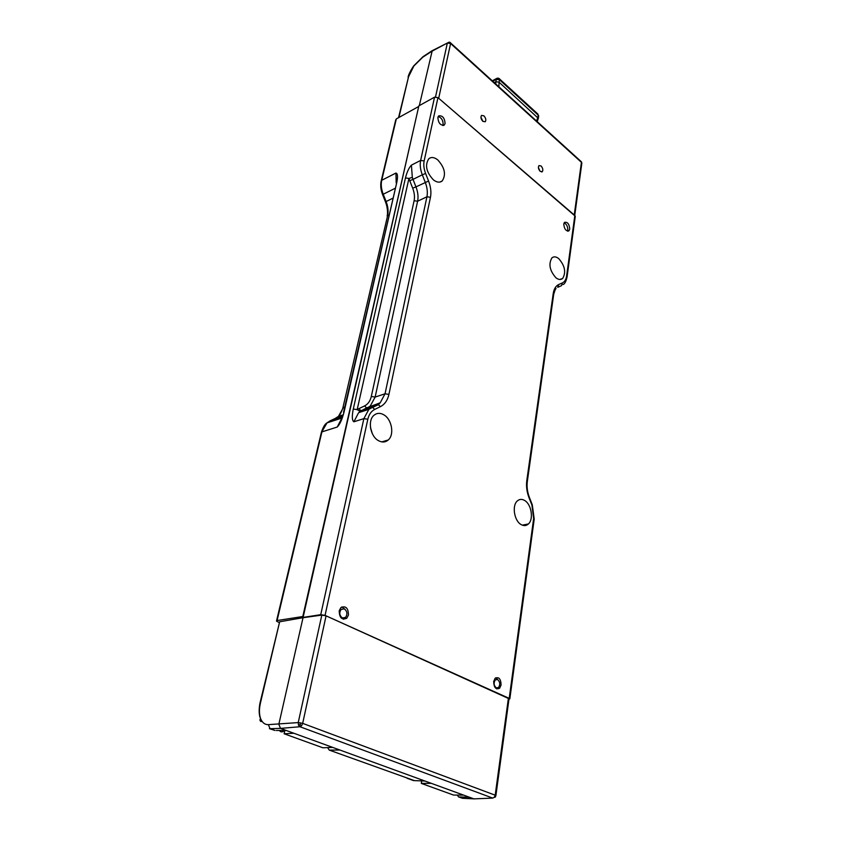 <?xml version="1.0" encoding="UTF-8"?>
<svg xmlns="http://www.w3.org/2000/svg" width="841" height="841" viewBox="0 0 841 841"><rect width="100%" height="100%" fill="white"/><g stroke="black" fill="none" stroke-linecap="round" stroke-linejoin="round"><path stroke-width="1.26" d="M437.688 159.843C434.271 157.214 431.328 156.825 428.836 158.697C424.716 165.088 426.25 172.163 433.451 179.921C436.868 182.486 439.78 182.823 442.208 180.952C446.287 174.613 444.784 167.58 437.688 159.843M383.853 414.823C380.164 412.721 376.842 412.899 373.909 415.338C367.496 420.511 370.292 436.321 378.408 440.621C382.098 442.639 385.378 442.419 388.237 439.99C394.576 434.744 391.853 419.26 383.853 414.823M524.584 500.448C521.862 498.881 519.423 499.07 517.257 501.015C511.759 505.672 514.282 521.021 521.178 524.605C523.89 526.098 526.308 525.877 528.421 523.943C533.877 519.212 531.386 504.148 524.584 500.448M558.687 258.576C556.09 256.558 553.83 256.326 551.927 257.882C548.332 264.063 549.688 270.707 555.975 277.824C558.571 279.79 560.81 279.99 562.671 278.434C566.235 272.295 564.91 265.672 558.687 258.576M501.099 684.942C500.837 678.834 498.85 676.616 495.139 678.267L493.678 681.536C493.94 687.665 495.927 689.893 499.649 688.222L501.099 684.942M495.717 677.804L497.683 679.581M341.835 606.918L345.209 609.473M348.458 615.013C348.311 608.032 345.788 605.552 340.899 607.591L339.217 610.776C339.354 617.799 341.877 620.28 346.776 618.23L348.458 615.013M445.078 123.522C444.637 117.898 442.503 115.354 438.697 115.879L437.867 117.414C438.308 123.059 440.442 125.614 444.248 125.067L445.078 123.522M438.193 116.51C441.525 117.74 443.165 120.431 443.102 124.573L442.755 125.509M569.746 229.078C569.283 224.063 567.549 221.814 564.553 222.339L563.775 224.021C564.248 229.067 565.982 231.317 568.979 230.77L569.746 229.078M564.153 222.854C566.582 224.158 567.791 226.502 567.77 229.887L567.391 231.086M372.363 433.725L370.471 427.491M495.843 795.723L495.191 795.187L494.308 797.226L492.731 798.098L299.964 726.74L301.604 725.678L302.676 723.365L298.229 722.587L268.363 724.637C264.831 724.721 262.234 722.661 260.563 718.466C259.102 714.167 259.07 708.995 260.458 702.929L279.654 621.772L303.033 617.693L418.86 105.871L434.555 97.167L437.951 97.64L574.834 215.496L575.223 216.715M574.834 215.496L566.624 275.953C566.088 279.485 564.71 281.788 562.471 282.87L558.687 284.542C555.775 285.94 553.946 288.968 553.21 293.625L526.802 480.537C526.077 486.203 526.813 491.922 529.01 497.704L531.922 505.084L533.646 518.529L509.204 698.377L325.057 615.391L367.822 419.26C368.947 414.487 371.228 411.217 374.676 409.441L380.384 406.666C384.747 404.395 387.585 400.305 388.92 394.387L430.466 197.288C431.422 192.316 430.792 186.891 428.563 181.036L425.609 173.498C423.875 168.915 423.391 164.731 424.148 160.936L437.951 97.64M353.882 421.783L358.434 413.026L360.274 411.512L357.173 409.63L353.283 409.02C351.832 416.295 352.032 420.553 353.882 421.783L363.859 418.629L320.747 614.666L302.581 617.494M411.407 165.141C408.957 167.727 406.97 171.984 405.457 177.924L408.936 178.429L412.321 177.398L411.407 165.141L420.637 160.431C419.754 164.773 420.311 169.556 422.298 174.791L425.609 173.498M509.204 698.377L509.835 698.829L508.942 699.313M320.747 614.666L325.057 615.391M497.672 688.001L496.716 688.884M345.231 617.683L343.506 619.27M370.587 428.195L372.058 433.073M381.257 180.668L395.669 120.084L396.321 118.907L418.723 106.481L302.802 616.516L277.088 620.542L276.479 621.121L279.065 622.487M396.321 118.907L381.73 180.289L395.943 173.036C397.667 173.467 397.961 176.536 396.826 182.255L344.053 412.037C342.161 419.417 339.88 424.421 337.209 427.049L321.924 431.885L277.088 620.542M344.053 412.037L342.213 418.093M341.646 418.534L337.209 427.049M343.527 412.342L396.826 182.255M395.943 173.036L396.185 182.928M496.337 687.885L498.639 687.412C500.395 684.332 500.027 681.694 497.525 679.496L495.254 679.938C493.446 683.008 493.814 685.657 496.337 687.885M342.392 617.967L345.577 617.389C347.68 614.098 347.259 611.26 344.305 608.873L341.162 609.399C338.997 612.69 339.407 615.549 342.392 617.967M279.654 621.772L259.995 703.034M268.363 724.637L270.056 728.684L280.537 728.39L278.834 724.301L303.033 617.693L321.819 615.107L326.077 615.843L509.015 698.724M495.612 796.585L492.731 798.098L473.925 798.876L469.541 797.279L458.608 796.911L462.455 798.298L474.755 798.887M469.541 797.279L280.537 728.39L299.964 726.74L298.471 725.152L298.229 722.587L321.819 615.107M509.057 698.472L495.885 795.67M495.16 797.226L494.308 797.226M301.604 725.678L300.069 724.742L298.471 725.152M300.395 722.766L300.069 724.742M270.056 728.684L275.028 730.482L269.446 728.684M276.353 730.482L286.234 730.461M424.947 781.016L413.499 780.585L407.076 778.261M414.361 780.616L329.273 750.109L339.943 750.035M483.911 115.848L481.536 115.427C480.463 117.13 480.905 119.107 482.86 121.346L485.225 121.766C486.287 120.063 485.856 118.087 483.911 115.848M480.926 117.256L482.955 121.43M541.057 165.961L538.965 165.614C537.956 167.306 538.377 169.22 540.206 171.364L542.287 171.701C543.286 170.019 542.876 168.105 541.057 165.961M574.697 215.716L438.687 98.271L450.597 43.511L450.156 42.523M417.546 107.133L418.734 106.429M432.232 50.649L419.312 105.619M435.533 96.883L447.349 43.028L431.622 51.406L422.697 57.262L413.867 66.008L408.537 76.794L398.918 117.467M580.847 161.293L581.783 163.596M538.387 167.485L539.985 171.154M450.377 42.597L449.22 42.113L447.349 43.028L450.597 43.511L581.415 162.334L574.235 214.991M574.739 215.412L581.846 163.091L581.383 161.787L450.618 42.954L449.21 42.134L448.999 42.775M431.99 50.786L449.22 42.113M279.496 730.482C280.705 732.364 282.376 732.364 284.521 730.472M416.589 780.7L420.384 780.847M495.78 83.995L495.875 81.735L494.256 82.607M536.726 112.988L538.65 115.932L538.335 118.35L499.049 82.176L495.875 81.735L496.327 79.338L499.501 79.769L499.512 78.739L498.198 78.139L497.956 79.075M538.335 118.35L537.231 121.672M496.789 78.371L499.712 79.117L537.914 114.082L538.566 116.573M538.618 115.648L538.66 116.268M492.279 80.82L496.526 78.518L496.327 79.338L492.773 81.262M498.198 78.139L497.084 78.255M463.549 795.092L431.296 783.339L421.309 783.402L453.53 795.06L463.549 795.092M421.719 780.9L421.309 783.402M332.721 747.407L293.887 733.257L284.132 733.773L322.881 747.786L332.721 747.407M284.868 730.472L284.132 733.773M434.555 97.167L420.637 160.431L424.148 160.936M405.457 177.924L353.283 409.02M428.563 181.036L415.969 186.881L413.026 179.396L422.298 174.791L425.252 182.329C427.239 187.543 427.806 192.358 426.934 196.773L430.466 197.288M388.92 394.387L385.041 393.788L426.934 196.773L417.609 201.23L414.108 200.726L371.301 396.468C370.229 401.031 367.99 404.185 364.595 405.919L358.855 408.673L360.842 410.66L371.711 407.443L368.873 409.357L363.859 418.629L367.822 419.26M371.301 396.468L375.139 397.068L385.041 393.788L380.206 402.797L377.441 404.668L378.387 404.668L380.384 406.666M412.321 177.398L413.026 179.396L409.746 180.689L412.689 188.174L415.969 186.881C417.945 192.053 418.492 196.836 417.609 201.23L375.139 397.068L370.271 406.024L367.496 407.896L377.441 404.668L368.873 409.357L358.918 412.574M374.676 409.441L372.668 407.433L378.387 404.668L380.206 402.797L366.571 407.896L364.595 405.919M533.646 518.529L534.161 519.454M532.174 504.484L531.922 505.084M529.01 497.704L529.273 497.126M527.318 481.536L526.802 480.537M553.21 293.625L553.641 294.813M557.73 287.328L558.687 284.542M557.93 287.244L561.504 285.646L562.471 282.87M567.034 277.12L566.624 275.953M360.274 411.512L366.571 407.896L359.801 411.585M409.746 180.689L408.936 178.429L357.173 409.63L358.855 408.673M412.689 188.174C414.413 192.694 414.886 196.878 414.108 200.726M340.311 416.705L341.12 415.496M395.007 188.373L383.233 194.239C381.288 189.172 380.794 184.526 381.73 180.289L381.078 181.414C380.3 185.567 380.805 189.961 382.592 194.607M276.584 620.7L321.294 432.737L327.044 422.855L329.903 420.963L342.224 416.978M385.472 201.893L382.644 194.744L383.233 194.239L386.114 201.535L385.525 202.019C388.311 209.346 387.491 215.285 387.144 215.948M342.865 407.874L387.627 215.58C388.553 211.259 388.048 206.571 386.114 201.535L392.736 198.287M388.899 214.97L387.627 215.58L342.729 408.463C341.099 412.826 339.669 415.465 338.45 416.369L343.38 407.58L344.715 407.139M335.349 418.366L338.45 416.369L342.876 414.928M342.55 415.98L335.654 418.219L329.903 420.963L328.915 422.245M508.427 698.03L495.191 795.187L302.676 723.365L326.077 615.843M462.455 798.298L463.191 798.33M260.563 718.466C259.627 719.885 259.827 720.937 261.141 721.62M260.174 717.741C259.795 716.753 258.292 712.085 259.922 703.37L260.458 702.929M458.608 796.911L457.231 795.071M329.273 750.109L327.591 747.607M408.537 76.794L398.529 117.677M413.867 66.008L413.667 65.934C410.408 70.854 408.547 74.618 408.085 77.235M422.697 57.262L423.181 56.557M499.06 82.197L498.871 86.802M537.83 117.561L536.526 121.03M537.851 117.582L538.166 115.133L499.501 79.769L499.049 82.176M442.208 180.952L439.927 182.055M388.237 439.99L381.751 441.882M528.421 523.943L522.314 525.162M562.671 278.434L559.875 279.475M497.315 688.411L499.649 688.222M346.776 618.23L344.484 618.577M443.522 125.456L444.248 125.067M568.001 231.17L568.979 230.77M509.835 698.829L534.214 519.097L532.279 504.768L529.378 497.399C527.286 491.827 526.613 486.403 527.37 481.147L553.704 294.339C556.09 286.339 555.67 289.987 556.027 288.452M563.176 284.542C564.858 283.827 566.161 281.199 567.097 276.657L575.286 216.232M358.844 412.647L359.822 411.585M321.42 432.169C323.186 426.955 325.057 423.843 327.044 422.855L341.824 418.082M541.709 171.974L542.287 171.711M413.667 65.924L423.012 56.673L431.959 50.807"/></g></svg>
